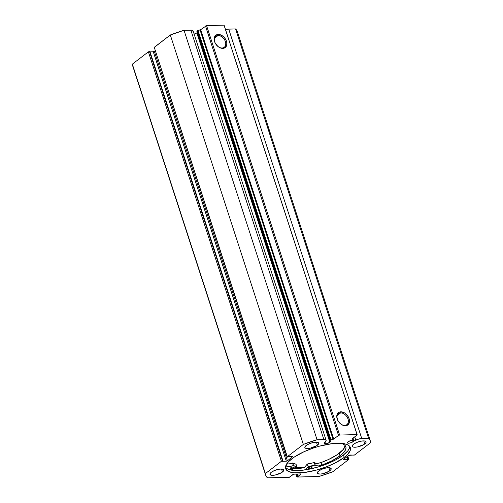 <?xml version="1.0" encoding="UTF-8"?>
<svg xmlns="http://www.w3.org/2000/svg" width="503" height="503" viewBox="0 0 503 503"><rect width="100%" height="100%" fill="white"/><g stroke="black" fill="none" stroke-linecap="round" stroke-linejoin="round"><path stroke-width="0.75" d="M197.283 30.771L330.314 440.207L197.283 30.771L200.552 29.765L206.576 25.615L224.03 25.15L224.193 25.483L357.224 434.919L352.326 438.704L353.301 439.49L347.938 441.835A3.32 1.075 -18 0 1 351.39 440.427L353.433 439.295L352.408 438.622L357.224 434.919L224.193 25.483L224.03 25.15L206.576 25.615L339.613 435.051L357.061 434.586L224.03 25.15L357.061 434.586L339.613 435.051L338.525 435.416L339.613 435.051L206.576 25.615L200.678 29.683L333.709 439.119L338.525 435.416L205.494 25.986L338.525 435.416L333.583 439.201L200.678 29.683L198.012 30.394L331.043 439.823L333.087 439.383L200.056 29.947L333.087 439.383L331.043 439.823L198.012 30.394L197.39 30.652L330.427 440.087L331.043 439.823L330.314 440.207L197.283 30.771L196.893 31.563L197.283 30.771M329.842 442.313A3.32 1.075 -18 0 1 326.453 443.709A3.32 1.075 -18 0 1 324.127 443.407A3.32 1.075 -18 0 1 324.731 442.451A3.32 1.075 -18 0 1 325.523 441.955L324.146 443.451L326.522 443.696L329.842 442.313L330.458 441.496L329.93 440.999L330.314 440.207L329.93 440.999A3.32 1.075 -18 0 1 330.44 441.357L330.446 441.364A3.32 1.075 -18 0 1 329.842 442.313L196.805 32.884L329.842 442.313M193.881 34.173A3.32 1.075 162 0 0 196.805 32.884L197.251 32.45M225.023 29.803L228.06 29.155L235.549 28.935L368.586 438.365L361.764 438.547A5.81 1.88 -18 0 0 355.81 440.119L354.741 436.83L355.81 440.119L353.54 441.206L353.031 439.641L353.54 441.206A3.32 1.075 -18 0 1 353.049 441.697L352.471 439.911L353.049 441.697A3.32 1.075 -18 0 1 349.66 443.093A3.32 1.075 -18 0 1 347.334 442.791A3.32 1.075 -18 0 1 347.938 441.835L347.353 442.835L349.145 443.174L351.572 442.514L353.54 441.206L358.84 439.006L368.586 438.365L370.076 440.345L370.661 442.627L354.389 455.089L349.723 455.014L348.636 455.385L343.348 459.585L347.586 459.572L348.133 459.145L348.736 459.472L332.69 471.795L318.971 476.479L296.996 477.039L300.995 474.235L300.832 473.895L293.28 474.197L289.495 477.24L267.451 477.85L265.955 475.876L265.37 473.587L281.642 461.125L286.314 461.201L287.395 460.83L292.683 456.636L288.452 456.649L287.464 457.082L287.301 456.743L303.347 444.419L317.066 439.735L325.007 439.622L326.126 440.326L325.523 441.955L326.038 440.911A5.81 1.88 -18 0 0 326.114 440.288A5.81 1.88 -18 0 0 323.888 439.553L317.066 439.735L184.029 30.299L191.97 30.186L192.97 30.652L193.001 31.475M218.025 35.524A6.935 4.848 52.5 0 0 215.347 43.384A6.935 4.848 -127.5 0 1 215.825 36.26A6.935 4.848 -127.5 0 1 218.025 35.524L214.542 38.197L218.025 35.524A6.935 4.848 -127.5 0 1 224.772 40.171A6.935 4.848 -127.5 0 1 224.275 47.263A6.935 4.848 -127.5 0 1 222.081 48.005L222.779 48.376A7.746 5.414 -127.5 0 1 217.34 45.955A7.746 5.414 -127.5 0 1 215.303 43.302A7.746 5.414 -127.5 0 1 218.245 34.443L218.025 35.524L218.245 34.443L221.942 35.524L224.212 37.404L225.916 39.894L226.803 42.617L226.727 45.151L224.885 47.785L222.779 48.376L220.32 47.911L217.893 46.452L215.108 42.925L214.133 38.888L214.693 36.593L216.139 35.034L218.245 34.443A7.746 5.414 -127.5 0 1 226.476 41.252A7.746 5.414 -127.5 0 1 222.779 48.376L222.081 48.005A6.935 4.848 -127.5 0 1 217.271 45.886A6.935 4.848 52.5 0 0 222.081 48.005A6.935 4.848 52.5 0 0 225.388 41.623A6.935 4.848 52.5 0 0 218.025 35.524M340.644 412.9A6.935 4.848 52.5 0 0 337.966 420.76A6.935 4.848 -127.5 0 1 338.444 413.642A6.935 4.848 -127.5 0 1 340.644 412.9L337.161 415.572L340.644 412.9A6.935 4.848 -127.5 0 1 347.391 417.553A6.935 4.848 -127.5 0 1 346.894 424.639A6.935 4.848 -127.5 0 1 344.7 425.381L345.391 425.758A7.746 5.414 -127.5 0 1 339.959 423.331A7.746 5.414 -127.5 0 1 337.922 420.684A7.746 5.414 -127.5 0 1 340.864 411.819L340.644 412.9L340.864 411.819L344.561 412.906L346.831 414.786L348.535 417.276L349.422 419.992L349.346 422.526L347.504 425.167L345.391 425.758L342.939 425.286L340.512 423.828L337.72 420.307L336.752 416.27L337.312 413.975L338.758 412.41L340.864 411.819A7.746 5.414 -127.5 0 1 349.095 418.628A7.746 5.414 -127.5 0 1 345.391 425.758L344.7 425.381A6.935 4.848 -127.5 0 1 339.89 423.268A6.935 4.848 52.5 0 0 344.7 425.381A6.935 4.848 52.5 0 0 348.007 418.999A6.935 4.848 52.5 0 0 340.644 412.9M291.809 458.805A34.047 11.028 -18 0 1 326.548 444.526A34.047 11.028 -18 0 1 350.396 447.588A34.047 11.028 -18 0 1 344.228 457.409L343.442 455.008A34.047 11.028 162 0 0 349.792 446.457L349.459 448.091L347.925 450.732L343.442 455.008L344.228 457.409L347.491 454.53L350.239 450.499L350.534 448.154L349.579 446.192L347.41 444.69L344.109 443.703L339.808 443.269L331.848 443.69L319.518 446.155L313.143 448.11L304.007 451.725L293.827 457.346L288.54 461.685L286.408 464.432L285.49 466.935L285.823 469.092L288.628 471.525L293.959 472.801L304.183 472.524L316.513 470.06L326.019 466.985L334.841 463.144L344.228 457.409A34.047 11.028 -18 0 1 309.483 471.695A34.047 11.028 -18 0 1 285.635 468.626A34.047 11.028 -18 0 1 291.809 458.805M329.855 470.739A7.287 2.358 -18 0 1 322.417 473.795A7.287 2.358 -18 0 1 317.311 473.141A7.287 2.358 -18 0 1 318.638 471.041L317.481 472.242L317.689 473.612L320.109 474.065L322.574 473.763L328.943 471.361L331.012 469.538L331.137 468.538L329.396 467.746L325.919 468.01L321.876 469.249L318.638 471.041A7.287 2.358 -18 0 1 326.07 467.979A7.287 2.358 -18 0 1 331.175 468.639A7.287 2.358 -18 0 1 329.855 470.739L328.868 467.715L329.855 470.739M282.485 471.996A7.287 2.358 -18 0 1 275.047 475.058A7.287 2.358 -18 0 1 269.941 474.398A7.287 2.358 -18 0 1 271.262 472.298L270.111 473.499L270.318 474.87L271.727 475.291L275.204 475.027L281.567 472.619L283.642 470.795L283.767 469.796L282.026 469.003L278.549 469.274L274.506 470.506L271.262 472.298A7.287 2.358 -18 0 1 278.7 469.242A7.287 2.358 -18 0 1 283.805 469.896A7.287 2.358 -18 0 1 282.485 471.996L281.498 468.972L282.485 471.996M364.769 443.916A7.287 2.358 -18 0 1 357.331 446.972A7.287 2.358 -18 0 1 352.226 446.318A7.287 2.358 -18 0 1 353.546 444.218L352.396 445.419L352.603 446.79L354.011 447.211L357.488 446.947L363.851 444.539L365.926 442.715L366.052 441.716L364.31 440.924L360.833 441.188L356.79 442.426L353.546 444.218A7.287 2.358 -18 0 1 360.984 441.162A7.287 2.358 -18 0 1 366.09 441.816A7.287 2.358 -18 0 1 364.769 443.916L363.782 440.892L364.769 443.916M317.399 445.18A7.287 2.358 -18 0 1 309.961 448.236A7.287 2.358 -18 0 1 304.856 447.582A7.287 2.358 -18 0 1 306.176 445.476L304.824 447.217L305.233 448.054L307.654 448.506L310.118 448.204L316.481 445.803L318.556 443.973L318.676 442.973L316.94 442.181L313.463 442.451L309.42 443.684L306.176 445.476A7.287 2.358 -18 0 1 313.614 442.42A7.287 2.358 -18 0 1 318.72 443.074A7.287 2.358 -18 0 1 317.399 445.18L316.412 442.15L317.399 445.18M225.545 29.646A5.81 1.88 162 0 1 228.727 29.111L361.764 438.547L228.727 29.111L235.549 28.935L237.045 30.909M132.629 65.723L132.339 64.151L148.385 51.828L149.907 51.444L282.938 460.88L149.907 51.444L148.385 51.828L281.416 461.264L265.37 473.587L132.339 64.151L148.385 51.828L281.416 461.264L282.504 460.893L149.466 51.457L282.504 460.893L282.938 460.88L282.384 461.301L286.314 461.201L153.277 51.765L155.169 50.778L154.364 51.394L287.395 460.83L154.364 51.394L153.277 51.765L286.314 461.201L287.395 460.83L292.689 456.642L287.15 456.976L154.264 47.307L170.31 34.984L184.029 30.299L190.851 30.123L323.888 439.553L190.851 30.123A5.81 1.88 162 0 1 193.083 30.859L326.114 440.288M150.039 51.853L153.277 51.765L150.039 51.853M154.125 47.552L170.31 34.984L303.347 444.419L287.301 456.743L154.264 47.307L287.15 456.976M194.101 34.116L196.805 32.884A3.32 1.075 162 0 0 197.201 32.513M265.653 475.121A55.06 17.831 -18 0 1 265.37 473.587L132.339 64.151A55.06 17.831 162 0 0 132.622 65.686L265.653 475.121A55.06 17.831 -18 0 0 267.451 477.85L289.219 477.272L293.853 474.084L301.146 473.996L298.103 476.454L297.304 473.989L298.103 476.454L297.355 476.473L296.556 474.008L297.355 476.473L297.034 476.725L296.154 474.021L297.198 477.058L318.971 476.479A55.06 17.831 -18 0 0 332.69 471.795L348.736 459.472L347.831 456.007M348.881 459.239L347.611 456.177L348.573 459.138L347.586 459.572L343.348 459.572L348.636 455.385L354.615 454.957L370.661 442.627A55.06 17.831 -18 0 0 370.378 441.093L237.347 31.658A55.06 17.831 162 0 0 235.549 28.935L368.586 438.365A55.06 17.831 -18 0 1 370.378 441.093M348.133 459.145L347.259 456.447L348.133 459.145M347.586 459.572L346.705 456.869L347.586 459.572M343.656 459.673L343.536 459.308L343.656 459.673M353.093 455.334L352.961 454.932L353.093 455.334M300.888 473.895L300.995 474.235L300.888 473.895M285.459 467.356A34.047 11.028 162 0 0 310.521 468.922A34.047 11.028 162 0 0 343.442 455.008L336.708 459.346L328.296 463.37L318.927 466.734L309.42 469.148L300.58 470.406L293.174 470.393L287.842 469.123L285.459 467.356M293.758 468.538A35.625 11.538 162 0 0 304.189 467.777L307.258 464.055L308.106 466.583L307.283 464.036L304.189 467.777L293.557 468.532M294.991 467.859A34.047 11.028 -18 0 0 304.73 467.124L294.563 467.847M184.029 30.299A55.06 17.831 162 0 0 170.31 34.984L303.347 444.419A55.06 17.831 -18 0 1 317.066 439.735L184.029 30.299M353.012 438.157L353.358 439.232L353.012 438.157M196.893 31.563L329.93 440.999L196.893 31.563M304.743 467.111A34.009 11.016 -18 0 1 295.022 467.84L304.743 467.111M311.847 467.457A2.025 0.654 -18 0 1 309.785 468.299A2.025 0.654 -18 0 1 308.377 468.111A2.025 0.654 -18 0 1 308.754 467.52L308.471 468.243L309.817 468.293L311.59 467.627L312.218 466.841L310.785 466.683L308.754 467.52A2.025 0.654 -18 0 1 310.816 466.677A2.025 0.654 -18 0 1 312.225 466.859A2.025 0.654 -18 0 1 311.847 467.457L311.571 466.608L311.847 467.457M293.639 467.834A2.025 0.654 -18 0 1 291.577 468.677A2.025 0.654 -18 0 1 290.168 468.494A2.025 0.654 -18 0 1 290.545 467.897L290.262 468.62L291.608 468.67L293.381 468.01L294.01 467.218L292.576 467.067L290.545 467.897A2.025 0.654 -18 0 1 292.608 467.061A2.025 0.654 -18 0 1 294.016 467.243A2.025 0.654 -18 0 1 293.639 467.834L293.362 466.985L293.639 467.834M339.99 455.875A31.255 10.123 -18 0 1 321.838 465.118L321.008 462.565A31.255 10.123 162 0 0 339.16 453.322L339.99 455.875L339.16 453.322A31.255 10.123 162 0 0 345.165 445.52L343.228 444.118L340.889 443.319A31.255 10.123 -18 0 1 345.844 446.714A31.255 10.123 -18 0 1 339.99 455.875L344.184 451.939L345.649 449.506L345.982 447.343L345.165 445.52L343.354 449.386L337.419 454.574L328.755 459.402L321.008 462.565L321.832 465.118L331.961 460.786L339.99 455.875M296.833 466.841L290.986 470.079L296.833 466.841M286.308 463.873L288.986 463.929L292.52 463.024L293.35 465.577A6.049 1.962 -18 0 1 286.345 465.853L286.339 465.86A31.255 10.123 -18 0 1 286.232 464.747L286.339 465.86L287.138 466.426L289.816 466.476L293.501 465.545L296.889 466.784L296.034 464.2L296.864 466.753A26.477 8.576 -18 0 1 293.526 465.558L292.702 463.005L296.034 464.2L296.889 466.771M305.415 469.852L308.088 466.602L307.358 463.992L314.325 462.546L315.394 465.482L318.336 465.923L321.838 465.118L321.008 462.565L321.832 465.118A6.049 1.962 -18 0 1 315.218 465.206A6.049 1.962 -18 0 1 315.199 465.118L314.369 462.571L315.054 465.105A26.477 8.576 -18 0 1 308.289 466.514L315.054 465.105L314.224 462.559A26.477 8.576 162 0 1 307.459 463.967L308.289 466.514L307.459 463.967L308.289 466.514L305.415 469.852M286.697 463.961A6.049 1.962 162 0 0 292.52 463.024L293.35 465.577L292.702 463.005A26.477 8.576 162 0 0 296.034 464.2M314.564 462.93L317.506 463.37L321.008 462.565A6.049 1.962 162 0 1 314.425 462.741M215.611 37.379L215.133 35.914M295.934 474.027L296.889 476.957M353.056 438.126L353.433 439.295"/></g></svg>
